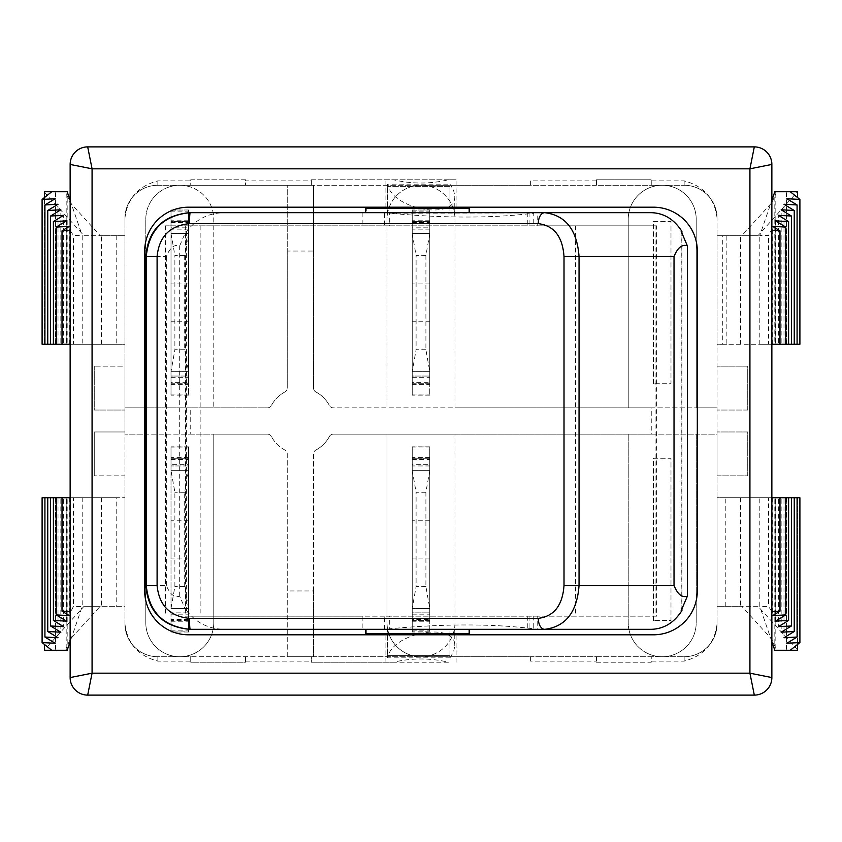 <?xml version="1.0" encoding="UTF-8"?>
<svg xmlns="http://www.w3.org/2000/svg" width="842" height="842" viewBox="0 0 842 842"><rect width="100%" height="100%" fill="white"/><g stroke="black" fill="none" stroke-linecap="round" stroke-linejoin="round"><path stroke-width="0.63" stroke-dasharray="4.21 3.16" d="M429.767 383.72L412.233 383.72L412.233 210.184L429.767 209.995L429.767 376.048L412.233 376.048L412.233 229.129L429.767 229.129L429.767 383.72L429.767 221.446L429.767 371.659L412.233 371.659L412.233 233.508L429.767 233.508L412.233 233.508L429.767 233.508L412.233 233.508L412.233 221.446L429.767 221.446L412.233 221.446L412.233 383.72L429.767 383.72M412.233 227.845L412.233 229.129L429.767 229.129L429.767 227.845L412.233 227.845L412.233 210.184M429.767 394.982L412.233 394.982L412.233 371.659L429.767 371.659L429.767 376.048L412.233 376.048L412.233 384.394L429.767 384.394L429.767 395.172L429.767 384.394M412.233 394.982L412.233 384.394M412.233 321.223L412.233 283.943L412.233 321.223L429.767 321.223L429.767 283.943L429.767 321.223M429.767 210.184L429.767 211.121L412.233 211.121M429.767 211.121L429.767 227.845M429.767 382.615L429.767 376.048L429.767 382.7L412.233 382.615M425.905 349.735L416.095 349.735L412.233 371.659L429.767 371.659L425.905 349.735L425.905 255.442L429.767 233.508M425.905 255.442L416.095 255.442L416.095 349.735M412.233 233.508L416.095 255.442M412.233 394.056L429.767 394.056M429.767 371.659L412.233 371.659M456.09 207.195L385.91 207.195L456.09 207.195L456.09 179.788L448.386 179.788C430.125 184.103 411.875 184.103 393.614 179.788L311.361 179.788L311.361 185.272L530.639 185.272L530.639 179.788L530.639 185.272L596.431 185.272L596.431 179.788L651.255 179.788L596.431 179.788L596.431 185.272L651.255 185.272L651.255 179.788L651.255 185.272L684.146 185.272L662.212 185.272A33.985 33.985 0 0 0 628.227 219.257L628.227 407.844L696.208 407.844L696.208 219.257A33.985 33.985 0 0 0 662.212 185.272L421 185.272A33.985 33.985 0 0 1 454.985 219.257L454.985 407.844L387.015 407.844L387.015 219.257A33.985 33.985 0 0 1 421 185.272A33.985 33.985 0 0 1 454.985 219.257L454.985 407.844L628.227 407.844L628.227 219.257A33.985 33.985 0 0 1 662.212 185.272A33.985 33.985 0 0 1 696.208 219.257L696.208 407.844L717.037 407.844L651.255 407.844L651.255 434.156L333.285 434.156A4.389 4.389 0 0 0 329.411 436.482A32.891 32.891 0 0 1 315.876 450.028A32.891 32.891 0 0 0 329.411 436.482A4.389 4.389 0 0 1 333.285 434.156L454.985 434.156L454.985 622.743A33.985 33.985 0 0 1 421 656.728A33.985 33.985 0 0 1 387.015 622.743L387.015 434.156L387.015 622.743A33.985 33.985 0 0 0 421 656.728L313.55 656.728L313.55 590.947L287.238 590.947L287.238 453.891A4.389 4.389 0 0 0 284.912 450.028A32.891 32.891 0 0 1 271.366 436.482A32.891 32.891 0 0 0 284.912 450.028A4.389 4.389 0 0 1 287.238 453.891L287.238 656.728L179.788 656.728A33.985 33.985 0 0 0 213.773 622.743A33.985 33.985 0 0 1 179.788 656.728A33.985 33.985 0 0 1 145.792 622.743L145.792 434.156L124.963 434.156L190.745 434.156L190.745 407.844L267.503 407.844A4.389 4.389 0 0 0 271.366 405.518A4.389 4.389 0 0 1 267.503 407.844L145.792 407.844L145.792 219.257A33.985 33.985 0 0 1 179.788 185.272A33.985 33.985 0 0 1 213.773 219.257L213.773 407.844L213.773 219.257A33.985 33.985 0 0 0 179.788 185.272L287.238 185.272L287.238 251.053L313.55 251.053L313.55 388.109A4.389 4.389 0 0 0 315.876 391.972A32.891 32.891 0 0 1 329.411 405.518A32.891 32.891 0 0 0 315.876 391.972A4.389 4.389 0 0 1 313.55 388.109L313.55 185.272L421 185.272A33.985 33.985 0 0 0 387.015 219.257L387.015 407.844L333.285 407.844A4.389 4.389 0 0 1 329.411 405.518A4.389 4.389 0 0 0 333.285 407.844L651.255 407.844M188.555 383.72L171.01 383.72L171.01 210.184L188.555 209.995L188.555 376.048L171.01 376.048L171.01 229.129L188.555 229.129L188.555 383.72L188.555 221.446L188.555 371.659L171.01 371.659L171.01 233.508L188.555 233.508L171.01 233.508L188.555 233.508L171.01 233.508L171.01 221.446L188.555 221.446L171.01 221.446L171.01 383.72L188.555 383.72M171.01 227.845L171.01 229.129L188.555 229.129L188.555 227.845L171.01 227.845L171.01 210.184M188.555 394.982L171.01 394.982L171.01 371.659L188.555 371.659L188.555 376.048L171.01 376.048L171.01 384.394L188.555 384.394L188.555 395.172L188.555 384.394M171.01 394.982L171.01 384.394M171.01 321.223L171.01 283.943L171.01 321.223L188.555 321.223L188.555 283.943L188.555 321.223M188.555 210.184L188.555 211.121L171.01 211.121M188.555 211.121L188.555 227.845M188.555 382.615L188.555 376.048L188.555 382.7L171.01 382.615M184.693 349.735L174.883 349.735L171.01 371.659L188.555 371.659L184.693 349.735L184.693 255.442L188.555 233.508M184.693 255.442L174.883 255.442L174.883 349.735M171.01 233.508L174.883 255.442M171.01 394.056L188.555 394.056M188.555 371.659L171.01 371.659M429.767 620.554L412.233 620.554L412.233 447.018L429.767 446.828L429.767 612.871L412.233 612.871L412.233 465.952L429.767 465.952L429.767 620.554L429.767 458.28L429.767 608.492L412.233 608.492L412.233 470.341L429.767 470.341L412.233 470.341L429.767 470.341L412.233 470.341L412.233 458.28L429.767 458.28L412.233 458.28L412.233 620.554L429.767 620.554M412.233 464.679L412.233 465.952L429.767 465.952L429.767 464.679L412.233 464.679L412.233 447.018M429.767 631.816L412.233 631.816L412.233 608.492L429.767 608.492L429.767 612.871L412.233 612.871L412.233 621.228L429.767 621.228L429.767 632.005L429.767 621.228M412.233 631.816L412.233 621.228M412.233 558.057L412.233 520.777L412.233 558.057L429.767 558.057L429.767 520.777L429.767 558.057M429.767 447.018L429.767 447.944L412.233 447.944M429.767 447.944L429.767 464.679M429.767 619.449L429.767 612.871L429.767 619.533L412.233 619.449M425.905 586.558L416.095 586.558L412.233 608.492L429.767 608.492L425.905 586.558L425.905 492.265L429.767 470.341M425.905 492.265L416.095 492.265L416.095 586.558M412.233 470.341L416.095 492.265M412.233 630.879L429.767 630.879M429.767 608.492L412.233 608.492M171.01 630.879L188.555 630.879L188.555 631.816L171.01 632.005L171.01 446.828L171.01 470.341L171.01 458.28L188.555 458.28L188.555 608.492L171.01 608.492L171.01 470.341L188.555 470.341L188.555 608.492L171.01 608.492L171.01 470.341L188.555 470.341L171.01 470.341L174.883 492.265L174.883 586.558L171.01 608.492L171.01 631.816M171.01 447.018L188.555 447.018L188.555 612.871L171.01 612.871L188.555 612.871L188.555 630.879M188.555 447.018L188.555 464.679L171.01 464.679M171.01 614.155L188.555 614.155L188.555 631.816M171.01 558.057L171.01 520.777L171.01 558.057L188.555 558.057L188.555 520.777L188.555 558.057M188.555 620.554L171.01 620.554L171.01 608.492L188.555 608.492L188.555 458.28L171.01 458.28L171.01 620.554L188.555 620.554M188.555 464.679L188.555 470.341L184.693 492.265L184.693 586.558L188.555 608.492L188.555 614.155M188.555 465.952L171.01 465.952L188.555 465.952M184.693 586.558L174.883 586.558M184.693 492.265L174.883 492.265M188.555 608.492L171.01 608.492M188.555 470.341L171.01 470.341M188.555 447.944L171.01 447.944M190.745 434.156L267.503 434.156A4.389 4.389 0 0 1 271.366 436.482A4.389 4.389 0 0 0 267.503 434.156L213.773 434.156L213.773 622.743L213.773 434.156L145.792 434.156L145.792 622.743A33.985 33.985 0 0 0 179.788 656.728L157.854 656.728A32.891 32.891 0 0 1 124.963 623.838L124.963 218.162A32.891 32.891 0 0 1 157.854 185.272L179.788 185.272A33.985 33.985 0 0 0 145.792 219.257L145.792 407.844L124.963 407.844L190.745 407.844M313.55 590.947L313.55 453.891A4.389 4.389 0 0 1 315.876 450.028A4.389 4.389 0 0 0 313.55 453.891L313.55 656.728L287.238 656.728L287.238 590.947M284.912 391.972A32.891 32.891 0 0 0 271.366 405.518A32.891 32.891 0 0 1 284.912 391.972A4.389 4.389 0 0 0 287.238 388.109A4.389 4.389 0 0 1 284.912 391.972M287.238 251.053L287.238 388.109L287.238 185.272L313.55 185.272L313.55 251.053M190.745 180.883L190.745 179.788L245.569 179.788L245.569 185.272L245.569 179.788L190.745 179.788L190.745 185.272L190.745 180.883L157.854 180.883C138.288 186.082 127.321 198.428 124.963 217.899L124.963 366.175L94.262 366.175L124.963 366.175L124.963 431.967L94.262 431.967L94.262 475.825L94.262 431.967L124.963 431.967L124.963 475.825L94.262 475.825L124.963 475.825L124.963 623.838A32.891 32.891 0 0 0 157.854 656.728L190.745 656.728L190.745 662.212L245.569 662.212L245.569 656.728L245.569 662.212L190.745 662.212L190.745 656.728L311.361 656.728L311.361 662.212L448.386 662.212C430.125 657.897 411.875 657.897 393.614 662.212L311.361 662.212L311.361 656.728L530.639 656.728L530.639 661.117L596.431 661.117L596.431 656.728L651.255 656.728L651.255 661.117L684.146 661.117C703.712 655.918 714.679 643.572 717.037 624.101L717.037 623.838A32.891 32.891 0 0 1 684.146 656.728L421 656.728A33.985 33.985 0 0 0 454.985 622.743L454.985 434.156L696.208 434.156L696.208 622.743A33.985 33.985 0 0 1 662.212 656.728A33.985 33.985 0 0 1 628.227 622.743L628.227 434.156L628.227 622.743A33.985 33.985 0 0 0 662.212 656.728A33.985 33.985 0 0 0 696.208 622.743L696.208 434.156L717.037 434.156L717.037 623.838A32.891 32.891 0 0 1 684.146 656.728L651.255 656.728L651.255 662.212L596.431 662.212L596.431 661.117M448.386 662.212L393.614 662.212M456.09 662.212L456.09 634.805L385.91 634.805L456.09 634.805M393.614 179.788L456.09 179.788M799.9 344.252L740.497 344.252L740.497 235.707L757.958 235.707L797.458 191.723L774.819 191.723L774.819 344.252L775.819 344.252L771.851 344.252L771.851 202.669L741.781 235.707L726.856 235.707L726.856 344.252L771.851 344.252L771.261 344.252L771.261 230.35L768.567 235.528L759.8 235.528L771.861 200.375M775.64 191.723L775.819 193.66L771.851 202.669M66.36 650.277L67.181 650.277L67.181 497.748L66.181 497.748L70.149 497.748L70.149 639.331L100.219 606.293L124.963 606.293L124.963 497.748L124.963 606.293L84.042 606.293L44.542 649.708L44.542 650.277L66.36 650.277L66.181 648.34L70.149 639.331M124.963 217.899L124.963 218.162A32.891 32.891 0 0 1 157.854 185.272L311.361 185.272L311.361 180.883L245.569 180.883M42.1 344.252L124.963 344.252L124.963 235.707L100.219 235.707L70.149 202.669L66.181 193.66L66.36 191.723L67.181 191.723L67.181 344.252L82.2 344.252L82.2 235.528L73.433 235.528L70.139 230.382M116.196 235.707L116.196 344.252L124.963 344.252L124.963 235.707L101.503 235.707L101.503 344.252M67.181 497.748L82.2 497.748L82.2 606.472L70.139 641.625M42.1 497.748L124.963 497.748L116.196 497.748L116.196 606.293M116.196 497.748L70.149 497.748L70.739 497.748L70.739 611.65L73.433 606.472L82.2 606.472M44.542 644.519L44.542 649.708M51.762 650.277L55.509 650.277L51.762 650.277M55.509 497.748L55.509 650.277M55.183 497.748L44.921 497.748L55.183 497.748L55.183 643.277M58.014 497.748L47.752 497.748L58.014 497.748L58.014 637.741M60.834 497.748L50.573 497.748L60.834 497.748L60.834 632.216M63.655 497.748L53.393 497.748L63.655 497.748L63.655 626.68M66.476 497.748L56.214 497.748L66.476 497.748L66.476 621.143M69.307 497.748L62.013 497.748L69.307 497.748L69.307 615.607M70.139 611.618L70.739 611.65M82.2 497.748L73.433 497.748L73.433 606.472M73.433 497.748L70.739 497.748M651.255 434.156L717.037 434.156L717.037 218.162A32.891 32.891 0 0 0 684.146 185.272A32.891 32.891 0 0 1 717.037 218.162L717.037 475.825L747.738 475.825L717.037 475.825L717.037 624.101M799.9 497.748L717.037 497.748L717.037 606.293L741.781 606.293L771.851 639.331L775.819 648.34L775.64 650.277L774.819 650.277L774.819 497.748L759.8 497.748L759.8 606.472L768.567 606.472L771.861 611.618M725.804 606.293L725.804 497.748L717.037 497.748L717.037 606.293L740.497 606.293L740.497 497.748M740.497 344.252L717.037 344.252L717.037 235.707L717.037 344.252L722.741 344.252L722.741 235.707L717.037 235.707L740.497 235.707M774.819 344.252L759.8 344.252L759.8 235.528M797.458 197.481L797.458 192.292M790.238 191.723L786.491 191.723L790.238 191.723M786.491 344.252L786.491 191.723M786.817 344.252L797.079 344.252L786.817 344.252L786.817 198.723M783.986 344.252L794.248 344.252L783.986 344.252L783.986 204.259M781.166 344.252L791.427 344.252L781.166 344.252L781.166 209.784M778.345 344.252L788.607 344.252L778.345 344.252L778.345 215.32M775.524 344.252L785.786 344.252L775.524 344.252L775.524 220.857M772.693 344.252L779.987 344.252L772.693 344.252L772.693 226.393M771.861 230.382L771.261 230.35M759.8 344.252L768.567 344.252L768.567 235.528M768.567 344.252L771.261 344.252M726.856 344.252L722.741 344.252M722.741 235.707L726.856 235.707M653.445 383.72L653.445 221.446L670.99 221.446L670.99 383.72L653.445 383.72L670.99 383.72L670.99 221.446L653.445 221.446L653.445 383.72M653.445 620.554L653.445 458.28L670.99 458.28L670.99 620.554L653.445 620.554L670.99 620.554L670.99 458.28L653.445 458.28L653.445 620.554M448.386 179.788L311.361 179.788L311.361 180.883M771.861 677.568L771.861 164.432A17.545 17.545 0 0 0 754.316 146.887L87.684 146.887A17.545 17.545 0 0 0 70.139 164.432L70.139 677.568A17.545 17.545 0 0 0 87.684 695.113L754.316 695.113A17.545 17.545 0 0 0 771.861 677.568M124.963 624.101C127.321 643.572 138.288 655.918 157.854 661.117L190.745 661.117M651.255 661.117L651.255 662.212L596.431 662.212L596.431 656.728L530.639 656.728L530.639 661.117M747.738 475.825L747.738 431.967L717.037 431.967L747.738 431.967L747.738 475.825M747.738 410.033L717.037 410.033L747.738 410.033L747.738 366.175L717.037 366.175L747.738 366.175L747.738 410.033M717.037 217.899C714.679 198.428 703.712 186.082 684.146 180.883L651.255 180.883M94.262 366.175L94.262 410.033L124.963 410.033L94.262 410.033L94.262 366.175M757.958 235.707L741.781 235.707M771.861 641.625L759.8 606.472M759.8 497.748L768.567 497.748L768.567 606.472M768.567 497.748L771.261 497.748L771.261 611.65M771.261 497.748L774.819 497.748M772.693 497.748L779.987 497.748L772.693 497.748L772.693 615.607M775.524 497.748L785.786 497.748L775.524 497.748L775.524 621.143M778.345 497.748L788.607 497.748L778.345 497.748L778.345 626.68M781.166 497.748L791.427 497.748L781.166 497.748L781.166 632.216M783.986 497.748L794.248 497.748L783.986 497.748L783.986 637.741M786.817 497.748L797.079 497.748L786.817 497.748L786.817 643.277M790.238 650.277L786.491 650.277L790.238 650.277M786.491 497.748L786.491 650.277M775.64 650.277L797.458 650.277L797.458 497.748L797.458 644.519M797.458 649.708L757.958 606.293L740.497 606.293M725.804 497.748L771.851 497.748L771.851 639.331M757.958 606.293L741.781 606.293M84.042 606.293L100.219 606.293M70.139 200.375L82.2 235.528M82.2 344.252L73.433 344.252L73.433 235.528M73.433 344.252L70.739 344.252L70.739 230.35M70.739 344.252L67.181 344.252M69.307 344.252L62.013 344.252L69.307 344.252L69.307 226.393M66.476 344.252L56.214 344.252L66.476 344.252L66.476 220.857M63.655 344.252L53.393 344.252L63.655 344.252L63.655 215.32M60.834 344.252L50.573 344.252L60.834 344.252L60.834 209.784M58.014 344.252L47.752 344.252L58.014 344.252L58.014 204.259M55.183 344.252L44.921 344.252L55.183 344.252L55.183 198.723M51.762 191.723L55.509 191.723L51.762 191.723M55.509 344.252L55.509 191.723M66.36 191.723L44.542 191.723L44.542 344.252L44.542 197.481M44.542 192.292L84.042 235.707L101.503 235.707M116.196 344.252L70.149 344.252L70.149 202.669M84.042 235.707L100.219 235.707M653.445 207.195L188.555 207.195A43.858 43.858 0 0 0 144.698 251.053L144.698 590.947A43.858 43.858 0 0 0 188.555 634.805L653.445 634.805A43.858 43.858 0 0 0 697.302 590.947L697.302 251.053A43.858 43.858 0 0 0 653.445 207.195M651.192 629.321L537.207 629.321L537.207 616.165L656.718 616.165L656.718 225.835L165.442 225.835L384.615 225.835L384.615 212.679L223.898 212.679C208.458 213.026 196.039 219.278 186.629 231.434L185.882 231.413L179.693 245.832C174.42 244.043 169.979 247.611 166.348 256.536L145.708 256.536M145.708 585.464L166.348 585.464C169.979 594.389 174.42 597.957 179.693 596.168L185.882 610.587L185.882 231.413M179.693 596.168L179.693 245.832M185.882 610.587L186.629 610.566L186.629 231.434M200.154 225.835L200.154 616.165L362.165 616.165L362.165 629.321L537.207 629.321M186.629 610.566C196.039 622.722 208.458 628.974 223.898 629.321L362.165 629.321M651.192 212.679L389.309 213.184C444.418 218.331 492.57 218.331 533.765 213.184L533.765 225.835L389.309 225.835L389.309 213.184M384.615 212.679L388.636 212.679M387.604 212.679L469.183 212.679L365.365 212.679L387.604 212.679L387.604 186.366L387.225 208.29L449.944 208.29L449.954 212.679M681.178 231.413L681.178 610.587M681.915 609.408L681.915 232.592M656.718 225.835L537.207 225.835L537.207 212.679M166.348 585.464L166.348 256.536M387.604 629.321L469.183 629.321L365.365 629.321L387.604 629.321L387.604 655.634L387.225 633.71L449.944 633.71L449.954 629.321M449.944 655.634L449.944 634.805L449.954 657.834L453.543 651.897L454.775 646.088C456.522 620.986 391.846 632.289 387.604 657.834L387.604 655.634L449.944 655.634L387.604 655.634M387.604 184.166L387.604 186.366L449.944 186.366L449.944 207.195L449.954 184.166L387.604 184.166C391.846 209.711 456.522 221.014 454.775 195.912L453.543 190.103L449.954 184.166M449.944 208.29L469.183 208.29M449.944 633.71L469.183 633.71M365.365 633.71L387.604 633.71M366.744 633.71L366.744 629.321M384.615 225.835L389.309 225.835M529.071 212.679L529.071 225.835L533.765 225.835M533.091 212.679L533.765 213.184M384.615 629.321L384.615 616.165L533.765 616.165L533.765 628.816C492.57 623.669 444.418 623.669 389.309 628.816L389.309 616.165M389.309 628.816L388.636 629.321M537.207 616.165L533.765 616.165M533.765 628.816L533.091 629.321M185.335 225.835L185.335 616.165L200.154 616.165M529.071 225.835L537.207 225.835M656.718 616.165L185.335 616.165M384.615 616.165L362.165 616.165M165.485 225.835L165.485 616.165M575.602 225.835L575.602 616.165M655.96 225.835L655.96 616.165M449.954 657.834L387.604 657.834M365.365 208.29L366.744 208.29L366.744 212.679M366.744 208.29L387.604 208.29M449.944 186.366L387.604 186.366M412.233 377.321L429.767 377.321M412.233 222.551L429.767 222.551M429.767 220.772L412.233 220.772M171.01 377.321L188.555 377.321M171.01 222.551L188.555 222.551M188.555 220.772L171.01 220.772M412.233 614.155L429.767 614.155M412.233 459.385L429.767 459.385M429.767 457.606L412.233 457.606M188.555 619.449L171.01 619.449M171.01 621.228L188.555 621.228M171.01 459.385L188.555 459.385M188.555 457.606L171.01 457.606M101.503 497.748L101.503 606.293M245.569 661.117L311.361 661.117M596.431 180.883L530.639 180.883M124.963 218.162A32.891 32.891 0 0 1 157.854 185.272L157.854 180.883M684.146 180.883L684.146 185.272A32.891 32.891 0 0 1 717.037 218.162M157.854 661.117L157.854 656.728A32.891 32.891 0 0 1 124.963 623.838M717.037 623.838A32.891 32.891 0 0 1 684.146 656.728L684.146 661.117M362.165 212.679L362.165 225.835M529.071 616.165L529.071 629.321M429.767 395.172L412.233 395.172M429.767 209.995L412.233 209.995M429.767 283.943L412.233 283.943M188.555 395.172L171.01 395.172M188.555 209.995L171.01 209.995M188.555 283.943L171.01 283.943M429.767 632.005L412.233 632.005M429.767 446.828L412.233 446.828M429.767 520.777L412.233 520.777M188.555 632.005L171.01 632.005M188.555 446.828L171.01 446.828M188.555 520.777L171.01 520.777M385.91 662.212L385.91 634.805M385.91 207.195L385.91 179.788M775.819 193.66L775.819 344.252M66.181 648.34L66.181 497.748M775.819 648.34L775.819 497.748M66.181 193.66L66.181 344.252M454.775 646.088L454.775 634.805M454.775 633.71L454.775 629.321M454.775 195.912L454.775 207.195M454.775 208.29L454.775 212.679M165.442 225.835L165.442 616.165M527.787 212.679L527.787 225.835M527.787 616.165L527.787 629.321M387.225 655.634L387.225 634.805M387.225 186.366L387.225 207.195"/><path stroke-width="1.26" d="M797.458 197.481L797.458 191.723L774.819 191.723L771.861 200.375M44.542 644.519L44.542 650.277L67.181 650.277L70.139 641.625M51.762 650.277L42.1 642.572L55.183 643.277L44.921 637.036L58.014 637.741L47.752 631.5L60.834 632.216L50.573 625.974L63.655 626.68L53.393 620.438L66.476 621.143L56.214 614.902L69.307 615.607L62.013 611.176L70.139 611.618M70.139 497.748L42.1 497.748L42.1 642.572M44.921 497.748L44.921 637.036M47.752 497.748L47.752 631.5M50.573 497.748L50.573 625.974M53.393 497.748L53.393 620.438M56.214 497.748L56.214 614.902M62.013 497.748L62.013 611.176M790.238 191.723L799.9 199.428L786.817 198.723L797.079 204.964L783.986 204.259L794.248 210.5L781.166 209.784L791.427 216.026L778.345 215.32L788.607 221.562L775.524 220.857L785.786 227.098L772.693 226.393L779.987 230.824L771.861 230.382M771.861 344.252L799.9 344.252L799.9 199.428M797.079 344.252L797.079 204.964M794.248 344.252L794.248 210.5M791.427 344.252L791.427 216.026M788.607 344.252L788.607 221.562M785.786 344.252L785.786 227.098M779.987 344.252L779.987 230.824M70.139 677.568L70.139 164.432L92.073 168.821L87.684 146.887L754.316 146.887A17.545 17.545 0 0 1 771.861 164.432L771.861 677.568A17.545 17.545 0 0 1 754.316 695.113L87.684 695.113L92.073 673.179L749.927 673.179L771.861 677.568A17.545 17.545 0 0 1 754.316 695.113L749.927 673.179L749.927 168.821L771.861 164.432A17.545 17.545 0 0 0 754.316 146.887L749.927 168.821L92.073 168.821L92.073 673.179L70.139 677.568A17.545 17.545 0 0 0 87.684 695.113A17.545 17.545 0 0 1 70.139 677.568M188.555 634.805L653.445 634.805A43.858 43.858 0 0 0 697.302 590.947L697.302 251.053A43.858 43.858 0 0 0 653.445 207.195L188.555 207.195A43.858 43.858 0 0 0 144.698 251.053L144.698 590.947A43.858 43.858 0 0 0 188.555 634.805M70.139 164.432A17.545 17.545 0 0 1 87.684 146.887A17.545 17.545 0 0 0 70.139 164.432M771.861 611.618L779.987 611.176L772.693 615.607L785.786 614.902L775.524 621.143L788.607 620.438L778.345 626.68L791.427 625.974L781.166 632.216L794.248 631.5L783.986 637.741L797.079 637.036L786.817 643.277L799.9 642.572L790.238 650.277L774.819 650.277L771.861 641.625M771.861 497.748L779.987 497.748L779.987 611.176M779.987 497.748L785.786 497.748L785.786 614.902M785.786 497.748L788.607 497.748L788.607 620.438M788.607 497.748L791.427 497.748L791.427 625.974M791.427 497.748L794.248 497.748L794.248 631.5M794.248 497.748L797.079 497.748L797.079 637.036M797.079 497.748L799.9 497.748L799.9 642.572M790.238 650.277L797.458 650.277L797.458 644.519M70.139 230.382L62.013 230.824L69.307 226.393L56.214 227.098L66.476 220.857L53.393 221.562L63.655 215.32L50.573 216.026L60.834 209.784L47.752 210.5L58.014 204.259L44.921 204.964L55.183 198.723L42.1 199.428L51.762 191.723L67.181 191.723L70.139 200.375M70.139 344.252L62.013 344.252L62.013 230.824M62.013 344.252L56.214 344.252L56.214 227.098M56.214 344.252L53.393 344.252L53.393 221.562M53.393 344.252L50.573 344.252L50.573 216.026M50.573 344.252L47.752 344.252L47.752 210.5M47.752 344.252L44.921 344.252L44.921 204.964M44.921 344.252L42.1 344.252L42.1 199.428M51.762 191.723L44.542 191.723L44.542 197.481M223.898 629.321L190.197 629.321A10.967 0.653 -90 0 1 189.545 618.354C169.895 616.418 159.075 605.451 157.096 585.464L146.255 585.464C148.939 612.113 163.59 626.732 190.197 629.321L544.732 629.321C565.645 626.732 577.075 612.113 579.043 585.464L564.014 585.464C562.582 605.451 554.004 616.418 538.27 618.354A10.967 6.462 90 0 0 544.732 629.321L651.192 629.321C663.917 628.974 674.158 622.722 681.915 610.566L681.178 610.587L687.367 596.168C682.104 597.957 677.652 594.389 674.021 585.464L674.021 256.536C677.652 247.611 682.104 244.043 687.367 245.832L681.178 231.413L681.915 231.434C674.158 219.278 663.917 213.026 651.192 212.679L190.197 212.679A10.967 0.653 90 0 0 189.545 223.646L538.27 223.646A10.967 6.462 -90 0 1 544.732 212.679C565.645 215.268 577.075 229.887 579.043 256.536L674.021 256.536M538.27 223.646C554.004 225.582 562.582 236.549 564.014 256.536L579.043 256.536L579.043 585.464L674.021 585.464M157.096 585.464L157.096 256.536C159.075 236.56 169.884 225.593 189.545 223.646M145.708 256.536C148.297 229.898 162.916 215.278 189.566 212.679L190.197 212.679C163.58 215.278 148.929 229.898 146.255 256.536L146.255 585.464L145.708 585.464L145.708 256.536L157.096 256.536M189.566 212.679L223.898 212.679M681.915 610.566L681.915 609.408M681.915 232.592L681.915 231.434M687.367 596.168L687.367 245.832M449.954 634.805L449.954 633.71L449.944 634.805M449.954 207.195L449.954 208.29L449.944 207.195M365.365 212.679L365.365 208.29L469.183 208.29L469.183 212.679M365.365 629.321L365.365 633.71L469.183 633.71L469.183 629.321M564.014 256.536L564.014 585.464M538.27 618.354L189.545 618.354M145.708 585.464C148.297 612.102 162.916 626.722 189.566 629.321M454.775 634.805L454.775 633.71M454.775 207.195L454.775 208.29M387.225 634.805L387.225 633.71M387.225 207.195L387.225 208.29"/></g></svg>
